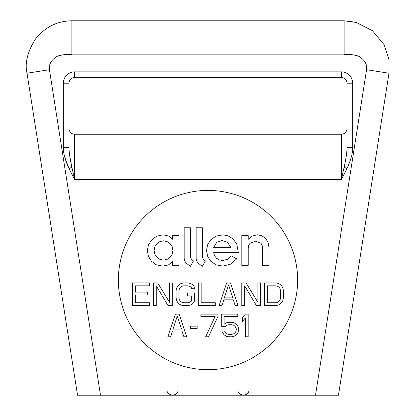 <?xml version="1.0" encoding="UTF-8"?>
<svg xmlns="http://www.w3.org/2000/svg" width="416" height="416" viewBox="0 0 416 416"><rect width="100%" height="100%" fill="white"/><g stroke="black" fill="none" stroke-linecap="round" stroke-linejoin="round"><path stroke-width="0.62" d="M321.454 357.266L341.047 232.352L321.454 357.266M74.526 179.332L71.24 173.087L74.526 179.332M69.02 168.542L64.704 157.061L69.02 168.542C65.172 160.254 63.284 153.254 63.346 147.545L63.346 83.2A11.346 11.346 0 0 1 74.693 71.854L341.307 71.854A11.346 11.346 0 0 1 352.654 83.2L352.654 147.545C352.83 152.885 350.938 159.884 346.98 168.542L341.307 179.634L74.693 179.634L69.02 168.542L71.854 167.222C69.93 158.491 68.988 151.934 69.02 147.545L63.346 147.545C63.284 153.254 65.172 160.254 69.02 168.542L74.693 179.634L72.68 170.94L74.693 179.634L74.693 134.254L341.307 134.254A5.673 5.673 0 0 0 346.98 128.58A5.673 5.673 0 0 1 341.307 134.254L341.307 179.634L346.98 168.542C350.938 159.884 352.83 152.885 352.654 147.545L346.98 147.545L346.98 83.2A5.673 5.673 0 0 0 341.307 77.527L74.693 77.527A5.673 5.673 0 0 0 69.02 83.2L69.02 147.545L63.346 147.545L63.346 83.2L69.02 83.2L69.02 147.545C68.988 151.934 69.93 158.491 71.854 167.222L74.693 179.634L74.693 134.254L341.307 134.254L341.307 179.634L344.146 167.222L346.98 168.542L344.146 167.222L341.307 179.634L74.693 179.634L71.854 167.222L69.02 168.542M344.859 172.89L341.307 179.634L344.859 172.89M100.495 395.2L77.527 395.2L100.495 395.2L49.436 69.696L27.019 73.216L77.527 395.2L27.019 73.216L49.436 69.696L100.495 395.2L315.505 395.2L100.495 395.2M338.473 395.2L388.981 73.216L338.473 395.2L388.981 73.216L366.564 69.696L315.505 395.2L338.473 395.2L315.505 395.2L366.564 69.696L388.981 73.216L389.09 59.909L384.212 44.866L372.372 30.644L356.153 22.417L344.146 20.8L344.146 54.834L71.854 54.834L71.854 20.8C57.07 20.951 44.819 27.196 35.11 39.546C27.399 52.172 24.705 63.393 27.019 73.216C24.705 63.393 27.399 52.172 35.11 39.546C44.819 27.196 57.07 20.951 71.854 20.8L344.146 20.8L344.146 54.834C347.292 53.981 351.972 54.366 358.197 55.999C364.541 59.535 367.328 64.1 366.564 69.696C367.328 64.1 364.541 59.535 358.197 55.999C351.972 54.366 347.292 53.981 344.146 54.834L71.854 54.834C68.708 53.981 64.028 54.366 57.808 55.999C51.464 59.535 48.672 64.1 49.436 69.696C48.672 64.1 51.464 59.535 57.808 55.999C64.028 54.366 68.708 53.981 71.854 54.834L71.854 20.8L344.146 20.8M118.373 280.046A89.627 89.627 0 0 1 208 190.414A89.627 89.627 0 0 1 297.627 280.046A89.627 89.627 0 0 1 208 369.673A89.627 89.627 0 0 1 118.373 280.046A89.627 89.627 0 0 0 208 369.673A89.627 89.627 0 0 0 297.627 280.046A89.627 89.627 0 0 0 208 190.414A89.627 89.627 0 0 0 118.373 280.046M168.849 236.111L163.082 234.811L156.52 236.246L151.611 239.923L148.465 244.946L147.358 250.474L148.377 256.194L151.393 261.175L156.213 264.758L162.776 266.136L168.412 264.945L172.666 261.716L172.666 265.34L179.052 265.34L179.052 235.607L172.666 235.607L172.666 239.231L168.849 236.111L163.082 234.811L168.849 236.111L172.541 239.231L168.849 236.111M163.576 240.828L167.138 241.628L170.144 243.656L172.172 246.724L172.91 250.474L172.172 254.28L170.144 257.291L167.138 259.381L163.576 260.114L159.884 259.392L156.879 257.291L154.851 254.28L154.112 250.474L154.851 246.724L156.879 243.656L159.884 241.618L163.576 240.828L167.138 241.628L163.576 240.828L159.884 241.618L156.879 243.656L154.851 246.724L154.112 250.474L154.851 254.28L156.879 257.291L159.884 259.392L163.576 260.114L167.138 259.381L170.144 257.291L172.172 254.28L172.91 250.474L172.172 246.724L170.144 243.656L167.138 241.628L170.144 243.656M186.368 263.245L190.341 266.339L193.461 260.931L192.78 260.4C191.225 259.298 190.429 257.785 190.398 255.861L190.398 227.781L184.158 227.781L184.158 257.447C184.075 259.719 184.813 261.648 186.368 263.245L190.341 266.339L193.461 260.931L192.78 260.4C191.225 259.298 190.429 257.785 190.398 255.861L190.398 227.781L184.158 227.781L184.158 257.447C184.075 259.719 184.813 261.648 186.368 263.245C184.813 261.648 184.075 259.719 184.158 257.447M198.344 263.245L202.316 266.339L205.436 260.931L204.755 260.4C203.2 259.298 202.405 257.785 202.374 255.861L202.374 227.781L196.134 227.781L196.134 257.447C196.05 259.719 196.789 261.648 198.344 263.245L202.316 266.339L205.436 260.931L204.755 260.4C203.2 259.298 202.405 257.785 202.374 255.861L202.374 227.781L196.134 227.781L196.134 257.447C196.05 259.719 196.789 261.648 198.344 263.245C196.789 261.648 196.05 259.719 196.134 257.447M232.939 238.805L227.952 235.83L222.924 234.811L215.992 236.174L210.808 239.71L207.641 244.702L206.523 250.474L207.62 256.251L210.808 261.3L215.982 264.794L222.924 266.105L230.48 264.17L236.746 258.887L231.343 255.876L227.469 259.319L222.742 260.484L219.482 259.943L216.632 258.31L214.557 255.824L213.652 252.684L238.342 252.684L236.782 244.036L232.939 238.805L227.952 235.83L222.924 234.811L215.992 236.174L222.924 234.811L227.952 235.83L232.939 238.805L236.782 244.036L238.342 252.684L213.652 252.684L214.557 255.824L216.632 258.31L219.482 259.943L222.742 260.484L227.469 259.319L231.343 255.876L227.469 259.319L222.742 260.484M222.066 240.464L227.458 242.258L230.849 247.4L213.652 247.4L216.71 242.289L222.066 240.464L216.71 242.289L213.652 247.4L230.849 247.4L227.458 242.258L222.066 240.464L216.71 242.289M262.595 248.815C262.584 246.132 261.924 244.192 260.614 242.996C261.924 244.192 262.584 246.132 262.595 248.815L262.595 265.34L268.98 265.34L268.98 247.4L268.06 242.367L265.543 238.373L261.856 235.732L257.436 234.811L252.034 236.049L248.222 239.356L248.222 235.607L241.831 235.607L241.831 265.34L248.222 265.34L248.222 248.69C248.212 246.246 248.908 244.384 250.312 243.105L255.528 241.197L260.614 242.996C261.924 244.192 262.584 246.132 262.595 248.815L262.595 265.34L268.98 265.34L268.98 247.4L268.06 242.367L265.543 238.373L261.856 235.732L257.436 234.811L252.034 236.049L248.222 239.356L248.222 235.607L241.831 235.607L241.831 265.34L248.222 265.34L248.222 248.69C248.212 246.246 248.908 244.384 250.312 243.105C248.908 244.384 248.212 246.246 248.222 248.69M135.439 294.996L147.727 294.996L147.727 292.1L135.439 292.1L135.439 285.823L149.62 285.823L149.62 282.927L132.6 282.927L132.6 305.62L149.62 305.62L149.62 302.723L135.439 302.723L135.439 294.996L147.727 294.996L147.727 292.1L135.439 292.1L135.439 285.823L149.62 285.823L149.62 282.927L132.6 282.927L132.6 305.62L149.62 305.62L149.62 302.723L135.439 302.723L135.439 294.996L135.439 302.723M153.4 305.62L156.239 305.62L156.239 285.823L168.054 305.62L172.307 305.62L172.307 282.927L169.473 282.927L169.473 302.24L157.654 282.927L153.4 282.927L153.4 305.62L156.239 305.62L156.239 285.823L168.054 305.62L172.307 305.62L172.307 282.927L169.473 282.927L169.473 302.24L157.654 282.927L153.4 282.927L153.4 305.62M191.22 287.274L189.8 286.307L187.907 285.823L183.654 285.823L181.766 286.307L180.346 287.274L179.4 288.72L178.927 290.654L178.927 297.892L179.4 299.827L180.346 301.272L181.766 302.24L183.654 302.723L187.907 302.723L189.8 302.24L191.22 301.272L191.693 299.827L191.22 301.272L189.8 302.24L187.907 302.723L183.654 302.723L181.766 302.24L180.346 301.272L179.4 299.827L178.927 297.892L178.927 290.654L179.4 288.72L180.346 287.274L181.766 286.307L183.654 285.823L187.907 285.823L189.8 286.307L191.22 287.274L191.693 288.72L194.527 288.72L194.054 286.307L192.166 284.378L190.273 283.41L187.907 282.927L183.654 282.927L181.293 283.41L179.4 284.378L177.507 286.307L176.566 288.236L176.093 290.654L176.093 297.892L176.566 300.31L177.507 302.24L179.4 304.169L181.293 305.136L183.654 305.62L187.907 305.62L190.273 305.136L192.166 304.169L194.054 302.24L194.527 300.31L194.527 293.067L187.439 293.067L187.439 295.963L191.693 295.963L191.693 299.827L191.22 301.272L189.8 302.24L187.907 302.723L183.654 302.723L181.766 302.24L180.346 301.272L179.4 299.827L178.927 297.892L178.927 290.654L179.4 288.72L180.346 287.274L181.766 286.307L183.654 285.823L187.907 285.823L189.8 286.307L191.22 287.274L191.693 288.72L194.527 288.72L194.054 286.307L192.166 284.378L190.273 283.41L187.907 282.927L183.654 282.927L181.293 283.41L179.4 284.378L177.507 286.307L176.566 288.236L176.093 290.654L176.093 297.892L176.566 300.31L177.507 302.24L179.4 304.169L181.293 305.136L183.654 305.62L187.907 305.62L190.273 305.136L192.166 304.169L194.054 302.24L194.527 300.31L194.527 293.067L187.439 293.067L187.439 295.963L191.693 295.963L191.693 299.827L191.693 295.963M201.146 282.927L198.307 282.927L198.307 305.62L215.327 305.62L215.327 302.723L201.146 302.723L201.146 282.927L198.307 282.927L198.307 305.62L215.327 305.62L215.327 302.723L201.146 302.723L201.146 282.927M233.293 299.827L235.18 305.62L238.02 305.62L230.454 282.927L226.673 282.927L219.107 305.62L221.946 305.62L223.839 299.827L233.293 299.827L235.18 305.62L238.02 305.62L230.454 282.927L226.673 282.927L219.107 305.62L221.946 305.62L223.839 299.827L233.293 299.827L223.839 299.827M224.307 297.892L228.566 284.861L232.82 297.892L224.307 297.892L228.566 284.861L224.307 297.892L232.82 297.892L228.566 284.861L232.82 297.892L224.307 297.892M241.8 305.62L244.639 305.62L244.639 285.823L256.454 305.62L260.707 305.62L260.707 282.927L257.873 282.927L257.873 302.24L246.054 282.927L241.8 282.927L241.8 305.62L244.639 305.62L244.639 285.823L256.454 305.62L260.707 305.62L260.707 282.927L257.873 282.927L257.873 302.24L246.054 282.927L241.8 282.927L241.8 305.62M278.2 283.41L275.839 282.927L264.493 282.927L264.493 305.62L275.839 305.62L278.2 305.136L280.093 304.169L281.98 302.24L282.927 300.31L283.4 297.892L283.4 290.654L282.927 288.236L281.98 286.307L280.093 284.378L278.2 283.41L275.839 282.927L264.493 282.927L264.493 305.62L275.839 305.62L278.2 305.136L280.093 304.169L281.98 302.24L282.927 300.31L283.4 297.892L283.4 290.654L282.927 288.236L281.98 286.307L280.093 284.378L278.2 283.41M267.327 302.723L267.327 285.823L275.839 285.823L277.727 286.307L279.146 287.274L280.093 288.72L280.566 290.654L280.566 297.892L280.093 299.827L279.146 301.272L277.727 302.24L275.839 302.723L267.327 302.723L267.327 285.823L267.327 302.723L275.839 302.723L277.727 302.24L279.146 301.272L280.093 299.827L280.566 297.892L280.566 290.654L280.093 288.72L279.146 287.274L277.727 286.307L275.839 285.823L267.327 285.823L275.839 285.823L277.727 286.307L279.146 287.274L280.093 288.72L280.566 290.654L280.566 297.892L280.093 299.827L279.146 301.272L277.727 302.24L275.839 302.723L267.327 302.723M182 330.996L183.893 336.794L186.727 336.794L179.166 314.101L175.38 314.101L167.82 336.794L170.654 336.794L172.546 330.996L182 330.996L183.893 336.794L186.727 336.794L179.166 314.101L175.38 314.101L167.82 336.794L170.654 336.794L172.546 330.996L182 330.996L172.546 330.996M173.02 329.066L177.273 316.03L181.527 329.066L173.02 329.066L177.273 316.03L173.02 329.066L181.527 329.066L177.273 316.03L181.527 329.066L173.02 329.066M190.507 328.583L197.127 328.583L197.127 326.17L190.507 326.17L190.507 328.583L197.127 328.583L197.127 326.17L190.507 326.17L190.507 328.583M217.927 316.514L217.927 314.101L200.907 314.101L200.907 316.514L215.093 316.514L205.639 336.794L208.473 336.794L217.927 316.514L217.927 314.101L200.907 314.101L200.907 316.514L215.093 316.514L205.639 336.794L208.473 336.794L217.927 316.514M235.893 327.621L236.366 329.066L235.893 331.479L234.946 332.93L233.527 333.892L231.639 334.376L228.8 334.376L226.907 333.892L225.493 332.93L224.546 330.996L221.707 330.996L224.073 334.859L226.439 336.31L228.8 336.794L231.639 336.794L234 336.31L236.366 334.859L237.78 332.93L238.727 330.517L238.727 328.583L237.78 326.17L236.366 324.241L234 322.79L231.639 322.306L228.8 322.306L226.439 322.79L224.073 324.241L224.073 316.514L237.78 316.514L237.78 314.101L221.707 314.101L221.707 326.654L225.02 326.654L226.907 325.203L228.8 324.719L231.639 324.719L233.527 325.203L234.946 326.17L235.893 327.621L234.946 326.17L233.527 325.203L231.639 324.719L228.8 324.719L226.907 325.203L228.8 324.719L231.639 324.719L233.527 325.203L234.946 326.17L236.366 329.066L235.893 327.621M245.346 336.794L248.18 336.794L248.18 314.101L245.346 314.101L242.507 317.481L242.507 321.344L245.346 317.964L245.346 336.794L248.18 336.794L248.18 314.101L245.346 314.101L242.507 317.481L242.507 321.344L245.346 317.964L245.346 336.794M69.02 128.58A5.673 5.673 0 0 0 74.693 134.254A5.673 5.673 0 0 1 69.02 128.58M346.98 147.722L346.975 148.184M71.802 166.967L69.696 155.719L71.531 165.708M63.346 147.545L63.71 147.545L63.346 147.545M63.346 83.2A11.346 11.346 0 0 1 74.693 71.854L74.693 77.527A5.673 5.673 0 0 0 69.02 83.2L63.346 83.2M74.693 77.527L74.693 71.854L341.307 71.854L341.307 77.527L74.693 77.527M341.307 71.854A11.346 11.346 0 0 1 352.654 83.2L346.98 83.2A5.673 5.673 0 0 0 341.307 77.527L341.307 71.854M346.98 147.545L346.98 83.2L352.654 83.2L352.654 147.545L346.98 147.545C347.069 151.58 346.122 158.137 344.146 167.222C346.122 158.137 347.069 151.58 346.98 147.545M156.52 236.246L163.082 234.811L156.52 236.246L151.611 239.923L156.52 236.246M148.465 244.946L151.611 239.923L148.465 244.946L147.358 250.474L148.465 244.946M148.377 256.194L147.358 250.474L148.377 256.194L151.393 261.175L148.377 256.194M156.213 264.758L151.393 261.175L156.213 264.758L162.776 266.136L156.213 264.758M168.412 264.945L162.776 266.136L168.412 264.945L172.541 261.716L168.412 264.945M172.666 261.716L172.666 265.34L179.052 265.34L179.052 235.607L172.666 235.607L172.666 239.231M172.172 246.724L172.91 250.474L172.172 254.28M170.144 257.291L167.138 259.381L163.576 260.114M154.851 254.28L154.112 250.474L154.851 246.724L156.879 243.656L159.884 241.618M190.398 255.861C190.429 257.785 191.225 259.298 192.78 260.4M202.374 255.861C202.405 257.785 203.2 259.298 204.755 260.4M210.808 239.71L215.992 236.174L210.808 239.71L207.641 244.702L210.808 239.71M206.523 250.474L207.641 244.702L206.523 250.474L207.62 256.251L206.523 250.474M210.808 261.3L207.62 256.251L210.808 261.3L215.982 264.794L210.808 261.3M222.924 266.105L215.982 264.794L222.924 266.105L230.48 264.17L222.924 266.105M236.746 258.887L230.48 264.17L236.746 258.887L231.343 255.876M219.482 259.943L216.632 258.31M214.557 255.824L213.652 252.684M255.528 241.197L250.312 243.105L255.528 241.197L260.614 242.996M248.222 239.356L252.034 236.049L257.436 234.811L261.856 235.732L265.543 238.373L268.06 242.367L268.98 247.4M227.458 242.258L230.849 247.4L213.652 247.4M135.439 285.823L135.439 292.1M225.493 332.93L226.907 333.892L228.8 334.376L231.639 334.376L233.527 333.892L234.946 332.93L235.893 331.479L236.366 329.066L235.893 331.479L234.946 332.93L233.527 333.892L231.639 334.376L228.8 334.376L226.907 333.892L225.493 332.93L224.546 330.996L221.707 330.996L224.073 334.859L226.439 336.31L228.8 336.794L231.639 336.794L234 336.31L236.366 334.859L237.78 332.93L238.727 330.517L238.727 328.583L237.78 326.17L236.366 324.241L234 322.79L231.639 322.306L228.8 322.306L226.439 322.79L224.073 324.241L224.073 316.514L237.78 316.514L237.78 314.101L221.707 314.101L221.707 326.654L225.02 326.654L226.907 325.203M224.073 316.514L224.073 324.241M345.836 20.831L355.566 22.261M61.625 21.97L60.403 22.266M167.149 391.279C167.289 393.141 169.088 394.451 172.546 395.2C175.542 394.784 177.341 393.479 177.939 391.279M241.176 394.722L243.454 395.2L245.742 394.716M238.326 391.95L240.12 394.113M170.269 394.722L172.546 395.2L174.819 394.727M167.414 391.95L169.208 394.113M238.061 391.279C238.196 393.141 239.996 394.451 243.454 395.2C246.454 394.784 248.253 393.479 248.851 391.279"/></g></svg>
